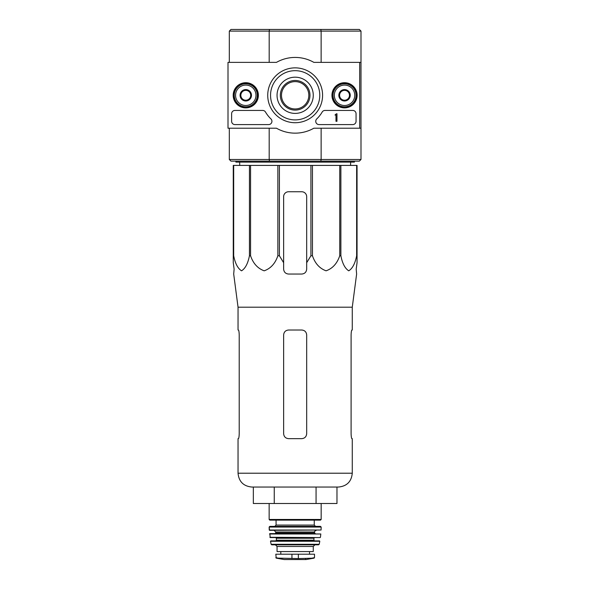 <?xml version="1.0" encoding="UTF-8"?>
<svg xmlns="http://www.w3.org/2000/svg" width="589" height="589" viewBox="0 0 589 589"><rect width="100%" height="100%" fill="white"/><g stroke="black" fill="none" stroke-linecap="round" stroke-linejoin="round"><path stroke-width="0.88" d="M359.68 62.368L359.68 128.211L313.856 128.211A37.858 37.858 0 0 1 276.462 128.211L228.002 128.211L228.002 62.368L276.462 62.368A37.858 37.858 0 0 1 313.856 62.368L360.998 62.368L360.998 128.211L359.68 128.211M233.192 95.293A12.583 12.583 0 0 1 252.07 84.396A12.583 12.583 0 0 1 252.07 106.189A12.583 12.583 0 0 1 233.192 95.293M331.953 95.293A12.583 12.583 0 0 1 350.83 84.396A12.583 12.583 0 0 1 350.83 106.189A12.583 12.583 0 0 1 331.953 95.293M267.73 95.293A27.425 27.425 0 0 1 308.872 71.541A27.425 27.425 0 0 1 308.872 119.044A27.425 27.425 0 0 1 267.73 95.293M352.767 110.438A3.291 3.291 0 0 1 356.058 113.729L356.058 121.297A3.291 3.291 0 0 1 352.767 124.588L319.039 124.588A3.291 3.291 0 0 1 316.749 118.934A32.918 32.918 0 0 0 322.176 112.05A3.291 3.291 0 0 1 325.01 110.438L352.767 110.438M262.672 110.438A3.291 3.291 0 0 1 265.506 112.05A32.918 32.918 0 0 0 270.933 118.934A3.291 3.291 0 0 1 268.643 124.588L234.915 124.588A3.291 3.291 0 0 1 231.624 121.297L231.624 113.729A3.291 3.291 0 0 1 234.915 110.438L262.672 110.438M233.597 95.293A12.178 12.178 0 0 1 251.871 84.742A12.178 12.178 0 0 1 251.871 105.843A12.178 12.178 0 0 1 233.597 95.293M332.358 95.293A12.178 12.178 0 0 1 350.632 84.742A12.178 12.178 0 0 1 350.632 105.843A12.178 12.178 0 0 1 332.358 95.293M270.55 95.293A24.605 24.605 0 0 1 307.465 73.978A24.605 24.605 0 0 1 307.465 116.6A24.605 24.605 0 0 1 270.55 95.293M277.051 95.293A18.104 18.104 0 0 1 304.211 79.611A18.104 18.104 0 0 1 304.211 110.975A18.104 18.104 0 0 1 277.051 95.293M336.967 113.729L335.98 114.052A0.493 0.493 0 0 1 335.487 114.553L334.994 115.046L335.98 115.01L335.98 121.297L336.967 121.297L336.967 113.729M339.603 92.444L344.536 89.587L349.476 92.444L349.476 98.142L344.536 100.991L339.603 98.142L339.603 92.444A5.699 5.699 0 0 1 349.476 92.444A5.699 5.699 0 0 1 344.536 100.991A5.699 5.699 0 0 1 339.603 92.444L339.603 98.142L344.536 100.991L349.476 98.142L349.476 92.444L347.009 91.015A4.94 4.94 0 0 1 347.009 99.57A4.94 4.94 0 0 1 339.603 95.293A4.94 4.94 0 0 1 342.069 91.015L339.603 92.444M334.331 95.293A10.204 10.204 0 0 1 349.645 86.45A10.204 10.204 0 0 1 349.645 104.128A10.204 10.204 0 0 1 334.331 95.293M333.021 95.293A11.522 11.522 0 0 1 350.3 85.309A11.522 11.522 0 0 1 350.3 105.269A11.522 11.522 0 0 1 333.021 95.293M342.069 91.015A4.94 4.94 0 0 1 347.009 91.015L344.536 89.587L342.069 91.015M240.842 92.444L245.775 89.587L250.715 92.444L250.715 98.142L245.775 100.991L240.842 98.142L240.842 92.444A5.699 5.699 0 0 1 250.715 92.444A5.699 5.699 0 0 1 245.775 100.991A5.699 5.699 0 0 1 240.842 92.444L240.842 98.142L245.775 100.991L250.715 98.142L250.715 92.444L248.249 91.015A4.94 4.94 0 0 1 248.249 99.57A4.94 4.94 0 0 1 240.842 95.293A4.94 4.94 0 0 1 243.309 91.015L240.842 92.444M235.571 95.293A10.204 10.204 0 0 1 250.877 86.45A10.204 10.204 0 0 1 250.877 104.128A10.204 10.204 0 0 1 235.571 95.293M234.253 95.293A11.522 11.522 0 0 1 251.54 85.309A11.522 11.522 0 0 1 251.54 105.269A11.522 11.522 0 0 1 234.253 95.293M243.309 91.015A4.94 4.94 0 0 1 248.249 91.015L245.775 89.587L243.309 91.015M233.678 165.413L233.678 255.766L233.266 255.766L233.266 165.413L357.052 165.413L357.052 262.716L356.198 269.114L356.625 274.047L352.274 307.186L238.044 307.186L238.044 330.017L238.42 330.017L238.044 330.017M357.052 255.766L356.639 255.766C355.115 263.519 352.48 268.532 348.74 270.815C344.992 268.451 342.378 263.438 340.876 255.766L339.75 255.766C337.114 263.519 332.557 268.532 326.07 270.815C319.584 268.451 315.049 263.438 312.457 255.766L310.918 255.766L306.678 262.716L306.678 269.114L306.678 196.689A4.94 4.94 0 0 0 301.745 191.749L288.573 191.749A4.94 4.94 0 0 0 283.633 196.689L283.633 269.114C283.927 272.111 285.577 273.752 288.573 274.047L301.745 274.047C304.741 273.76 306.383 272.111 306.678 269.114L306.678 262.716L306.678 269.114M279.4 165.413L279.4 255.766L283.633 262.716L283.633 269.114M279.4 255.766L277.861 255.766C275.225 263.519 270.66 268.532 264.174 270.815C257.695 268.451 253.16 263.438 250.561 255.766L249.441 255.766C247.917 263.519 245.282 268.532 241.542 270.815C237.794 268.451 235.18 263.438 233.678 255.766M233.266 262.716L233.266 255.766L233.266 262.716L234.12 269.114L233.266 262.716M238.044 307.186L233.693 274.047L234.12 269.114M356.198 269.114L357.052 262.716L357.052 196.689M277.861 165.413L277.861 255.766M310.918 165.413L310.918 255.766M312.457 165.413L312.457 255.766M250.561 165.413L250.561 255.766M249.441 165.413L249.441 255.766M356.639 165.413L356.639 255.766M340.876 165.413L340.876 255.766M339.75 165.413L339.75 255.766M360.998 62.368L360.998 31.099L359.356 29.45L230.962 29.45L229.32 31.099L229.32 62.368M280.342 95.293A14.813 14.813 0 0 1 302.562 82.46A14.813 14.813 0 0 1 302.562 108.118A14.813 14.813 0 0 1 280.342 95.293M359.356 29.45L360.998 31.099L321.13 31.099L321.13 62.368M320.821 29.45L321.13 31.099L269.188 31.099L269.188 62.368M321.13 128.211L321.13 159.486L360.998 159.486L359.356 161.128L320.821 161.128L321.13 159.486L269.188 159.486L269.188 128.211M359.356 161.128L360.998 159.486L360.998 128.211M320.821 161.128L230.962 161.128L229.32 159.486L229.32 128.211M230.962 161.128L229.32 159.486L269.188 159.486L269.497 161.128M269.497 29.45L269.188 31.099L229.32 31.099L230.962 29.45M281.49 95.293A13.665 13.665 0 0 1 301.988 83.454A13.665 13.665 0 0 1 301.988 107.124A13.665 13.665 0 0 1 281.49 95.293M354.416 161.128L354.416 162.122L235.902 162.122L235.902 161.128M239.723 165.413L239.679 162.122M316.065 503.507L336.974 503.507L336.974 487.044L338.447 487.044L251.871 487.044C243.471 486.227 238.862 481.618 238.044 473.217C238.862 481.618 243.471 486.227 251.871 487.044L274.253 487.044L274.253 503.507L316.065 503.507L316.065 487.044M253.344 487.044L253.344 503.507L274.253 503.507M283.633 334.95C283.942 331.946 285.584 330.296 288.573 330.017L301.745 330.017C304.734 330.296 306.383 331.946 306.678 334.95L306.678 433.71C306.376 436.721 304.734 438.371 301.745 438.65L288.573 438.65C285.584 438.363 283.935 436.721 283.633 433.71L283.633 334.95L283.633 433.71M239.215 334.95C239.105 331.946 238.839 330.296 238.42 330.017C238.839 330.296 239.105 331.946 239.215 334.95L239.215 433.71C239.105 436.721 238.839 438.363 238.42 438.65C238.839 438.371 239.105 436.721 239.215 433.71M238.044 438.65L238.42 438.65L238.044 438.65L238.044 473.217L352.274 473.217C351.456 481.618 346.847 486.227 338.447 487.044C346.847 486.227 351.456 481.618 352.274 473.217L352.274 438.65L351.898 438.65C351.478 438.363 351.213 436.721 351.103 433.71C351.213 436.721 351.478 438.363 351.898 438.65M352.274 307.186L352.274 330.017L351.898 330.017C351.478 330.296 351.213 331.946 351.103 334.95C351.213 331.946 351.478 330.296 351.898 330.017M351.103 334.95L351.103 433.71M284.207 559.543L306.111 559.543L314.092 558.136L314.497 557.65L312.067 558.136L314.497 557.65L314.497 554.205L275.814 554.205L276.226 558.136L278.251 558.136L275.814 557.65L276.226 558.136L284.207 559.543L276.226 558.136M305.536 559.108L306.111 559.543L314.092 558.136L298.365 558.571L278.251 558.136M277.051 546.467L313.267 546.467L313.267 551.569L277.051 551.569L277.051 546.467L275.409 544.818M269.151 503.507L269.151 519.469L269.806 520.131L320.504 520.131L314.254 520.131L314.254 525.071L276.064 525.071L276.064 520.131M315.571 526.382L314.254 525.071L315.571 526.382L274.746 526.382L276.064 525.071L274.746 526.382M320.504 526.382L269.814 526.382L269.151 527.052L269.563 530.336L321.086 530.019L269.232 530.019L269.151 527.052L321.16 527.052L320.504 526.382L269.814 526.382M275.733 531.985L275.733 532.971L314.585 532.971L314.585 531.985C314.254 531.58 314.798 531.028 316.227 530.336C314.798 531.028 314.254 531.58 314.585 531.985L275.733 531.985L274.091 530.336L269.232 530.019M275.078 533.627L275.733 532.971L275.078 533.627L269.828 533.627L270.204 537.58L320.114 537.58L269.88 537.293M269.504 533.987L320.814 533.987L269.828 533.627M276.396 538.236L276.396 540.209L313.922 540.209L313.922 538.236L314.585 537.58L313.922 538.236L276.396 538.236L275.733 537.58M270.83 540.871L275.733 540.871L270.506 541.262L319.812 541.262L319.488 540.871L270.83 540.871L275.733 540.871L276.396 540.209M319.194 544.302L318.546 544.818L319.194 544.302L319.812 541.262L319.194 544.302L271.124 544.302L270.506 541.262M271.772 544.818L271.124 544.302L271.772 544.818L318.546 544.818M357.052 165.413L357.052 191.749M288.573 191.749A4.94 4.94 0 0 0 285.194 193.089M285.091 193.185A4.94 4.94 0 0 0 283.633 196.689M306.678 196.689A4.94 4.94 0 0 0 305.227 193.185M304.977 192.956A4.94 4.94 0 0 0 301.745 191.749M321.167 503.507L321.167 519.469L269.151 519.469L269.806 520.131M298.365 558.571L298.365 554.205M291.945 558.571L291.945 554.205M350.595 165.413L350.639 162.122M321.167 519.469L320.504 520.131L321.167 519.469M321.16 527.052L321.086 530.019L321.16 527.052M314.585 532.971L315.24 533.627L314.585 532.971M320.814 533.987L320.438 537.293L320.814 533.987M313.922 540.209L314.585 540.871L313.922 540.209M313.267 546.467L314.909 544.818M309.512 554.205L309.512 551.569M280.806 554.205L280.806 551.569M284.296 559.55L306.022 559.55L284.296 559.55M314.497 557.65L314.092 558.136"/></g></svg>
